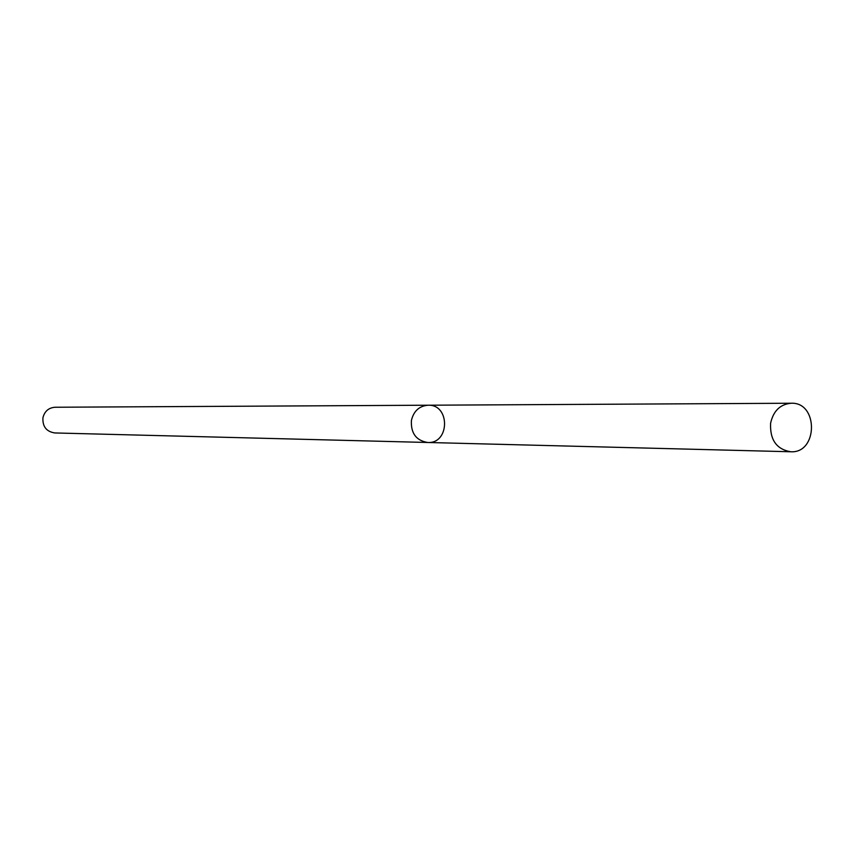 <?xml version="1.0" encoding="UTF-8"?>
<svg xmlns="http://www.w3.org/2000/svg" width="855" height="855" viewBox="0 0 855 855"><rect width="100%" height="100%" fill="white"/><g stroke="black" fill="none" stroke-linecap="round" stroke-linejoin="round"><path stroke-width="1.28" d="M427.724 442.484L54.806 432.951C46.416 431.636 42.461 426.581 42.932 417.785C44.567 411.276 48.607 407.76 55.062 407.247L428.099 405.217C419.217 405.965 413.66 411.063 411.405 420.5C410.753 433.261 416.193 440.592 427.724 442.484C449.89 443.905 450.286 404.233 428.099 405.217C419.217 405.965 413.66 411.063 411.405 420.5C410.753 433.261 416.193 440.592 427.724 442.484L790.736 451.761C818.032 453.567 818.556 401.978 791.217 403.239C780.273 404.201 773.401 410.838 770.611 423.15C769.81 439.78 776.511 449.324 790.736 451.761M428.099 405.217L791.217 403.239"/></g></svg>
